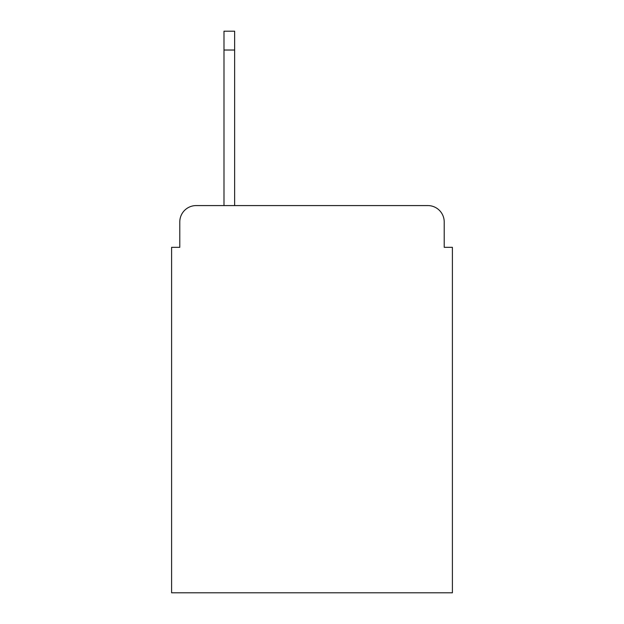 <?xml version="1.0" encoding="UTF-8"?>
<svg xmlns="http://www.w3.org/2000/svg" width="624" height="624" viewBox="0 0 624 624"><rect width="100%" height="100%" fill="white"/><g stroke="black" fill="none" stroke-linecap="round" stroke-linejoin="round"><path stroke-width="0.94" d="M179.79 221.949L179.79 247.322L179.79 221.949A16.372 16.372 0 0 1 196.162 205.577L223.993 205.577L223.993 31.2L234.64 31.2L234.64 50.029L223.993 50.029M444.21 247.322L444.21 221.949L444.21 247.322L452.4 247.322L452.4 592.8L171.6 592.8L171.6 247.322L179.79 247.322M444.21 221.949A16.372 16.372 0 0 0 427.838 205.577L196.162 205.577M234.64 50.029L234.64 205.577L427.838 205.577"/></g></svg>
